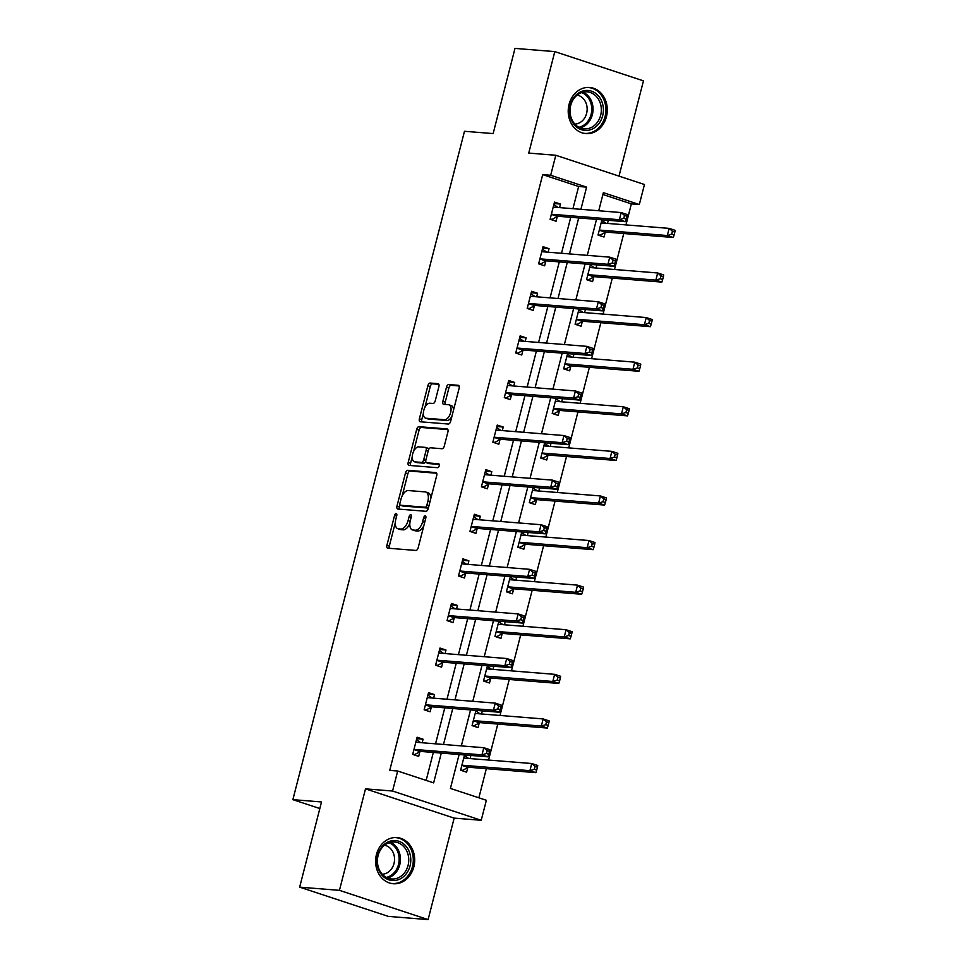 <?xml version="1.0" encoding="UTF-8"?>
<svg xmlns="http://www.w3.org/2000/svg" width="968" height="968" viewBox="0 0 968 968"><rect width="100%" height="100%" fill="white"/><g stroke="black" fill="none" stroke-linecap="round" stroke-linejoin="round"><path stroke-width="1.45" d="M396.178 513.56A2.045 1.077 -71.7 0 0 394.581 515.436L386.922 545.25A2.916 1.537 -71.7 0 0 387.575 548.142A2.916 1.537 -71.7 0 0 387.769 548.178L415.889 550.441A2.916 1.537 -71.7 0 0 418.176 547.767L425.823 517.953A2.045 1.077 -71.7 0 0 425.375 515.92A2.045 1.077 -71.7 0 0 425.242 515.896A2.045 1.077 -71.7 0 0 423.633 517.771L422.653 521.631A9.329 4.913 -71.7 0 1 415.345 530.21L412.997 530.016A9.329 4.913 -71.7 0 1 412.38 529.895A9.329 4.913 -71.7 0 1 410.311 520.639L411.291 516.779A2.045 1.077 -71.7 0 0 410.843 514.758A2.045 1.077 -71.7 0 0 410.71 514.722A2.045 1.077 -71.7 0 0 409.113 516.597L408.121 520.457A9.329 4.913 -71.7 0 1 400.812 529.036L398.465 528.855A9.329 4.913 -71.7 0 1 397.848 528.722A9.329 4.913 -71.7 0 1 395.779 519.465L396.759 515.605A2.045 1.077 -71.7 0 0 396.311 513.584A2.045 1.077 -71.7 0 0 396.178 513.56M569.063 104.375A23.159 19.517 94.6 0 0 585.894 133.62A23.159 19.517 94.6 0 0 606.44 116.704A23.159 19.517 94.6 0 0 589.609 87.459A23.159 19.517 94.6 0 0 569.063 104.375M376.455 854.49A23.159 19.517 94.6 0 0 393.298 883.748A23.159 19.517 94.6 0 0 413.844 866.832A23.159 19.517 94.6 0 0 397.001 837.586A23.159 19.517 94.6 0 0 376.455 854.49M438.891 386.607A2.916 1.537 -71.7 0 0 438.25 383.715A2.916 1.537 -71.7 0 0 438.056 383.679L430.167 383.05A2.916 1.537 -71.7 0 0 427.88 385.724L419.374 418.841A2.916 1.537 -71.7 0 0 420.027 421.733A2.916 1.537 -71.7 0 0 420.221 421.77L448.341 424.032A2.916 1.537 -71.7 0 0 450.628 421.346L459.134 388.241A2.916 1.537 -71.7 0 0 458.481 385.349A2.916 1.537 -71.7 0 0 458.287 385.312L448.753 384.538A2.916 1.537 -71.7 0 0 446.478 387.224L442.836 401.393A2.916 1.537 -71.7 0 0 443.489 404.285A2.916 1.537 -71.7 0 0 443.683 404.321L448.402 404.709A7.792 4.102 -71.7 0 1 448.922 404.805A7.792 4.102 -71.7 0 1 450.519 413.021A7.792 4.102 -71.7 0 1 444.554 419.713L426.029 418.224A7.792 4.102 -71.7 0 1 425.521 418.128A7.792 4.102 -71.7 0 1 423.911 409.912A7.792 4.102 -71.7 0 1 429.889 403.22L432.974 403.462A2.916 1.537 -71.7 0 0 435.261 400.788L438.891 386.607M572.947 208.677L578.646 186.497L542.709 174.627L550.671 175.268L555.801 155.267L644.458 184.513L639.316 204.526L603.379 192.668L598.732 210.758M299.656 887.148L339.441 890.342L428.098 919.6L388.301 916.394L299.656 887.148L321.521 801.952L292.868 799.653L464.483 131.285L493.135 133.584L515 48.4L554.797 51.606L528.746 153.089L555.801 155.267M428.098 919.6L454.161 818.117L365.505 788.86L339.441 890.342M365.505 788.86L392.56 791.038L397.703 771.024L433.64 782.882L441.299 753.08M542.709 174.627L389.741 770.383L397.703 771.024M407.758 470.315A2.916 1.537 -71.7 0 0 405.471 472.989L396.977 506.107A2.916 1.537 -71.7 0 0 397.618 508.999A2.916 1.537 -71.7 0 0 397.812 509.035L425.944 511.298A2.916 1.537 -71.7 0 0 428.219 508.624L436.725 475.506A2.916 1.537 -71.7 0 0 436.072 472.614A2.916 1.537 -71.7 0 0 435.878 472.578L407.758 470.315L410.154 471.101A2.916 1.537 -71.7 0 0 407.867 473.788L402.216 495.81M408.181 462.474L416.676 429.356A2.916 1.537 -71.7 0 1 418.962 426.682L447.083 428.945A2.916 1.537 -71.7 0 1 447.276 428.981A2.916 1.537 -71.7 0 1 447.93 431.873L444.288 446.042A2.916 1.537 -71.7 0 1 442.001 448.728L430.603 447.809A2.916 1.537 -71.7 0 0 428.316 450.483L425.908 459.885A2.916 1.537 -71.7 0 0 426.549 462.777A2.916 1.537 -71.7 0 0 426.743 462.813L438.625 463.769A2.045 1.077 -71.7 0 1 438.758 463.805A2.045 1.077 -71.7 0 1 439.169 465.947A2.045 1.077 -71.7 0 1 437.609 467.701L409.016 465.402A2.916 1.537 -71.7 0 1 408.823 465.366A2.916 1.537 -71.7 0 1 408.181 462.474L410.577 463.261L412.247 456.751M619 176.115L643.454 80.852L554.797 51.606M292.868 799.653L319.827 808.546M426.15 780.414L433.337 752.438M435.552 743.835L444.784 707.85M446.998 699.235L456.231 663.249M458.445 654.634L467.689 618.649M469.904 610.046L479.136 574.06M481.35 565.445L490.582 529.46M492.797 520.857L502.041 484.871M504.243 476.256L513.488 440.271M515.702 431.655L524.934 395.67M527.149 387.067L536.393 351.081M538.595 342.466L547.84 306.481M550.054 297.878L559.286 261.892M561.5 253.277L570.745 217.292M422.181 742.759L423.089 739.213L417.099 737.241L412.695 754.399L418.684 756.371L419.87 751.737M433.628 698.158L434.535 694.625L428.546 692.64L424.141 709.798L430.131 711.77L431.317 707.148M445.074 653.569L445.982 650.024L439.992 648.052L435.588 665.197L441.577 667.182L442.775 662.548M456.533 608.969L457.44 605.436L451.451 603.451L447.047 620.609L453.036 622.581L454.222 617.959M467.98 564.368L468.887 560.835L462.898 558.863L458.493 576.008L464.483 577.981L465.668 573.359M479.426 519.78L480.334 516.234L474.344 514.262L469.94 531.408L475.929 533.392L477.127 528.758M490.885 475.179L491.792 471.646L485.803 469.661L481.399 486.819L487.388 488.792L488.574 484.169M502.331 430.579L503.239 427.045L497.249 425.073L492.845 442.219L498.835 444.203L500.02 439.569M513.778 385.99L514.686 382.445L508.696 380.472L504.292 397.63L510.281 399.602L511.467 394.98M525.225 341.389L526.144 337.856L520.143 335.884L515.75 353.03L521.74 355.002L522.926 350.38M536.683 296.801L537.591 293.256L531.601 291.283L527.197 308.429L533.186 310.413L534.372 305.779M548.13 252.2L549.038 248.667L543.048 246.683L538.644 263.841L544.633 265.813L545.819 261.191M559.577 207.6L560.484 204.066L554.495 202.094L550.09 219.24L556.08 221.224L557.278 216.59M478.87 797.813L486.347 768.665M488.562 760.049L497.806 724.064M500.008 715.461L509.253 679.475M511.467 670.86L520.699 634.875M522.914 626.272L532.146 590.286M534.36 581.671L543.605 545.686M545.819 537.071L555.051 501.085M557.265 492.482L566.498 456.497M568.712 447.881L577.957 411.896M580.159 403.281L589.403 367.308M591.617 358.692L600.85 322.707M603.064 314.092L612.308 278.106M614.511 269.503L623.755 233.518M625.969 224.903L631.366 203.885L602.907 194.495M464.531 754.955L460.611 770.201L466.6 772.186L467.786 767.551M470.097 758.573L470.896 755.463M475.978 710.355L472.069 725.613L478.059 727.585L479.245 722.963M481.544 713.973L482.342 710.863M487.436 665.754L483.516 681.012L489.505 682.997L490.691 678.362M493.002 669.372L493.801 666.274M498.883 621.166L494.963 636.424L500.952 638.396L502.138 633.774M504.449 624.784L505.248 621.674M510.33 576.565L506.409 591.823L512.411 593.795L513.597 589.173M515.896 580.183L516.694 577.085M521.776 531.976L517.868 547.222L523.857 549.207L525.043 544.573M527.354 535.594L528.153 532.485M533.235 487.376L529.314 502.634L535.304 504.606L536.49 499.984M538.801 490.994L539.599 487.884M544.681 442.775L540.761 458.033L546.751 460.018L547.948 455.384M550.247 446.393L551.046 443.296M556.128 398.187L552.22 413.445L558.209 415.417L559.395 410.783M561.706 401.805L562.505 398.695M567.587 353.586L563.666 368.844L569.656 370.817L570.842 366.194M573.153 357.204L573.951 354.094M579.033 308.998L575.113 324.244L581.102 326.228L582.3 321.594M584.599 312.616L585.398 309.506M590.48 264.397L586.572 279.655L592.561 281.627L593.747 277.005M596.058 268.015L596.845 264.905M601.939 219.797L598.018 235.055L604.008 237.027L605.194 232.405M607.505 223.414L608.303 220.317M631.366 203.885L639.316 204.526M459.122 754.52L450.41 788.424L486.359 800.282L481.217 820.295L392.56 791.038M454.161 818.117L481.217 820.295M580.909 209.318L586.608 187.126L550.671 175.268M443.501 744.477L452.746 708.491M454.96 699.876L464.192 663.891M466.407 655.275L475.651 619.29M477.853 610.687L487.098 574.702M489.312 566.086L498.544 530.101M500.759 521.486L509.991 485.512M512.205 476.897L521.449 440.912M523.664 432.297L532.896 396.311M535.11 387.708L544.343 351.723M546.557 343.108L555.801 307.122M558.004 298.507L567.248 262.534M569.462 253.918L578.695 217.933M596.518 219.361L587.286 255.346M585.071 263.962L575.839 299.947M573.625 308.562L564.38 344.548M562.178 353.151L552.934 389.136M550.719 397.751L541.487 433.737M539.273 442.34L530.028 478.325M527.826 486.94L518.582 522.926M516.367 531.541L507.135 567.526M504.921 576.129L495.676 612.115M493.474 620.73L484.23 656.715M482.016 665.318L472.783 701.304M470.569 709.919L461.337 745.904M578.646 186.497L586.608 187.126M423.089 739.213L416.724 738.705M434.535 694.625L428.171 694.104M445.982 650.024L439.617 649.516M457.44 605.436L451.076 604.915M468.887 560.835L462.522 560.327M480.334 516.234L473.969 515.726M491.792 471.646L485.416 471.126M503.239 427.045L496.874 426.537M514.686 382.445L508.321 381.936M526.144 337.856L519.768 337.348M537.591 293.256L531.226 292.747M549.038 248.667L542.673 248.147M560.484 204.066L554.12 203.558M397.848 528.722L400.244 529.52A9.329 4.913 -71.7 0 0 400.861 529.641L398.465 528.855M409.851 523.313A9.329 4.913 -71.7 0 1 403.208 529.835L400.861 529.641M412.38 529.895L414.776 530.682A9.329 4.913 -71.7 0 0 415.393 530.815L412.997 530.016M423.827 525.733A9.329 4.913 -71.7 0 1 417.74 530.996L415.393 530.815M395.271 522.841L389.317 546.037A2.916 1.537 -71.7 0 0 389.354 548.311M436.689 473.243L410.154 471.101M399.941 504.679L399.373 506.893A2.916 1.537 -71.7 0 0 399.409 509.168M399.953 503.191A2.045 1.077 -71.7 0 0 400.413 505.223A2.045 1.077 -71.7 0 0 400.546 505.248L425.23 507.232A2.045 1.077 -71.7 0 0 426.827 505.356L427.868 501.291A9.329 4.913 -71.7 0 0 425.799 492.034A9.329 4.913 -71.7 0 0 425.182 491.901L408.302 490.546A9.329 4.913 -71.7 0 0 400.994 499.125L399.953 503.191M402.676 505.949A2.045 1.077 -71.7 0 0 402.809 506.01A2.045 1.077 -71.7 0 0 402.942 506.034L400.546 505.248M428.485 507.571A2.045 1.077 -71.7 0 1 427.626 508.019L402.942 506.034M430.772 498.701A9.329 4.913 -71.7 0 0 428.195 492.821L425.799 492.034M413.639 451.342L419.071 430.155L416.676 429.356M447.894 429.598L421.358 427.469A2.916 1.537 -71.7 0 0 419.071 430.155M428.776 463.49A2.916 1.537 -71.7 0 0 428.945 463.575A2.916 1.537 -71.7 0 0 429.139 463.611L439.254 464.422M418.769 446.853A7.792 4.102 -71.7 0 0 412.791 453.544A7.792 4.102 -71.7 0 0 414.389 461.76A7.792 4.102 -71.7 0 0 414.909 461.869L421.431 462.389A2.916 1.537 -71.7 0 0 423.718 459.715L426.126 450.314A2.916 1.537 -71.7 0 0 425.484 447.422A2.916 1.537 -71.7 0 0 425.291 447.373L418.769 446.853M414.389 461.76L416.784 462.559A7.792 4.102 -71.7 0 0 417.305 462.656L414.909 461.869M425.763 461.47A2.916 1.537 -71.7 0 1 423.827 463.188L417.305 462.656M428.667 449.527A2.916 1.537 -71.7 0 0 427.88 448.208A2.916 1.537 -71.7 0 0 427.687 448.172L425.654 447.506M410.577 463.261A2.916 1.537 -71.7 0 0 410.613 465.535M425.521 418.128L427.916 418.914A7.792 4.102 -71.7 0 0 428.425 419.023L426.029 418.224M451.911 416.349A7.792 4.102 -71.7 0 1 446.95 420.511L428.425 419.023M453.472 410.263A7.792 4.102 -71.7 0 0 451.318 405.604L448.922 404.805M459.098 385.966L451.149 385.337A2.916 1.537 -71.7 0 0 448.874 388.011L445.232 402.18A2.916 1.537 -71.7 0 0 445.268 404.455M423.355 413.457L421.77 419.628A2.916 1.537 -71.7 0 0 421.818 421.903M438.855 384.344L432.563 383.836A2.916 1.537 -71.7 0 0 430.276 386.522L424.928 407.371M460.756 770.25L462.547 770.395L468.064 767.406A2.965 1.561 108.3 0 1 468.718 767.249L535.885 772.645L529.895 770.673L531.735 763.522L464.555 758.125A2.965 1.561 108.3 0 1 464.362 758.089A2.965 1.561 108.3 0 1 464.023 757.871L463.829 757.678M460.72 769.79L462.547 770.395M464.386 755.5L468.597 758.452M461.796 765.579L462.075 765.434A2.965 1.561 108.3 0 1 462.728 765.264L529.895 770.673L534.312 769.294L536.708 770.08L537.446 767.225L535.05 766.426L534.312 769.294M535.05 766.426L531.735 763.522L537.724 765.506L537.446 767.225M536.708 770.08L535.885 772.645M420.669 742.637L416.47 739.685M412.84 754.435L414.619 754.58L412.804 753.987M414.8 749.462L420.79 751.434L487.969 756.831L481.979 754.859L414.8 749.462A2.965 1.561 -71.7 0 0 414.159 749.619L413.88 749.764M486.396 753.479L481.979 754.859L483.819 747.707L489.808 749.692L489.53 751.41L487.134 750.611L486.396 753.479L488.792 754.266L489.53 751.41M415.913 741.863L416.095 742.057A2.965 1.561 -71.7 0 0 416.446 742.274A2.965 1.561 -71.7 0 0 416.639 742.311L483.819 747.707L487.134 750.611M420.79 751.434A2.965 1.561 -71.7 0 0 420.148 751.591L414.619 754.58M487.969 756.831L488.792 754.266M390.08 841.18A20.038 16.892 -85.4 0 1 410.359 855.53A20.038 16.892 -85.4 0 1 397.679 879.936A20.038 16.892 -85.4 0 1 377.399 865.586A20.038 16.892 -85.4 0 1 390.08 841.18M396.602 878.436A18.549 15.645 94.6 0 0 408.714 858.773A18.549 15.645 94.6 0 0 394.569 842.003A18.549 15.645 94.6 0 0 389.572 842.547A18.549 15.645 94.6 0 0 377.447 862.222A18.549 15.645 94.6 0 0 391.592 878.992A18.549 15.645 94.6 0 0 396.602 878.436M384.562 845.221A14.605 12.318 -85.4 0 1 394.545 858.967A14.605 12.318 -85.4 0 1 384.974 873.753A14.605 12.318 -85.4 0 1 382.227 874.213M390.769 883.348A23.014 19.396 94.6 0 0 392.028 883.494A23.014 19.396 94.6 0 0 398.235 882.816A23.014 19.396 94.6 0 0 413.251 858.422A23.014 19.396 94.6 0 0 395.718 837.622A23.014 19.396 94.6 0 0 394.46 837.574M602.653 115.773A20.038 16.892 -85.4 0 1 581.526 129.736A20.038 16.892 -85.4 0 1 570.297 105.101A20.038 16.892 -85.4 0 1 591.436 91.137A20.038 16.892 -85.4 0 1 602.653 115.773M570.709 105.427A18.549 15.645 94.6 0 0 584.188 128.865A18.549 15.645 94.6 0 0 600.656 115.313A18.549 15.645 94.6 0 0 587.165 91.875A18.549 15.645 94.6 0 0 570.709 105.427M577.158 95.094A14.605 12.318 -85.4 0 1 586.608 113.389A14.605 12.318 -85.4 0 1 574.835 124.085M583.377 133.221A23.014 19.396 94.6 0 0 584.636 133.366A23.014 19.396 94.6 0 0 605.048 116.559A23.014 19.396 94.6 0 0 588.326 87.507A23.014 19.396 94.6 0 0 587.056 87.447M472.202 725.661L473.993 725.806L479.523 722.806A2.965 1.561 108.3 0 1 480.164 722.648L547.344 728.057L541.354 726.073L543.181 718.934L476.014 713.525A2.965 1.561 108.3 0 1 475.82 713.489A2.965 1.561 108.3 0 1 475.469 713.271L475.276 713.089M472.166 725.201L473.993 725.806M475.845 710.911L480.043 713.852M473.255 720.979L473.534 720.833A2.965 1.561 108.3 0 1 474.175 720.676L541.354 726.073L545.77 724.693L548.166 725.48L548.892 722.624L546.496 721.838L545.77 724.693M546.496 721.838L543.181 718.934L549.171 720.906L548.892 722.624M548.166 725.48L547.344 728.057M483.661 681.061L485.452 681.206L490.97 678.217A2.965 1.561 108.3 0 1 491.611 678.06L558.79 683.456L552.801 681.484L554.64 674.333L487.461 668.936A2.965 1.561 108.3 0 1 487.267 668.888A2.965 1.561 108.3 0 1 486.916 668.682L486.735 668.489M483.625 680.601L485.452 681.206M487.291 666.311L491.49 669.251M484.702 676.39L484.98 676.233A2.965 1.561 108.3 0 1 485.621 676.075L552.801 681.484L557.217 680.093L559.613 680.891L560.351 678.024L557.955 677.237L557.217 680.093M557.955 677.237L554.64 674.333L560.629 676.305L560.351 678.024M559.613 680.891L558.79 683.456M432.115 698.037L427.916 695.097M424.286 709.846L426.077 709.992L424.25 709.387M426.259 704.861L432.248 706.834L499.415 712.242L493.426 710.258L426.259 704.861A2.965 1.561 -71.7 0 0 425.605 705.019L425.327 705.164M497.842 708.879L493.426 710.258L495.265 703.119L501.255 705.091L500.976 706.809L498.58 706.023L497.842 708.879L500.238 709.665L500.976 706.809M427.36 697.275L427.554 697.456A2.965 1.561 -71.7 0 0 427.892 697.674A2.965 1.561 -71.7 0 0 428.086 697.71L495.265 703.119L498.58 706.023M432.248 706.834A2.965 1.561 -71.7 0 0 431.595 706.991L426.077 709.992M499.415 712.242L500.238 709.665M443.574 653.448L439.363 650.496M435.733 665.246L437.524 665.391L435.697 664.786M437.705 660.261L443.695 662.245L510.874 667.642L504.885 665.669L437.705 660.261A2.965 1.561 -71.7 0 0 437.052 660.418L436.786 660.575M509.301 664.278L504.885 665.669L506.712 658.518L512.701 660.503L512.423 662.221L510.027 661.422L509.301 664.278L511.697 665.076L512.423 662.221M438.806 652.674L439 652.868A2.965 1.561 -71.7 0 0 439.339 653.073A2.965 1.561 -71.7 0 0 439.545 653.122L506.712 658.518L510.027 661.422M443.695 662.245A2.965 1.561 -71.7 0 0 443.054 662.402L437.524 665.391M510.874 667.642L511.697 665.076M495.108 636.472L496.899 636.605L502.416 633.616A2.965 1.561 108.3 0 1 503.07 633.459L570.237 638.856L564.247 636.884L566.086 629.732L498.907 624.336A2.965 1.561 108.3 0 1 498.714 624.3A2.965 1.561 108.3 0 1 498.375 624.082L498.181 623.888M495.071 636.012L496.899 636.605M498.738 621.71L502.949 624.663M496.148 631.789L496.427 631.644A2.965 1.561 108.3 0 1 497.08 631.487L564.247 636.884L568.664 635.504L571.059 636.291L571.798 633.435L569.402 632.636L568.664 635.504M569.402 632.636L566.086 629.732L572.076 631.717L571.798 633.435M571.059 636.291L570.237 638.856M506.554 591.871L508.345 592.017L513.875 589.028A2.965 1.561 108.3 0 1 514.516 588.859L581.695 594.267L575.706 592.295L577.533 585.144L510.366 579.735A2.965 1.561 108.3 0 1 510.16 579.699A2.965 1.561 108.3 0 1 509.821 579.481L509.628 579.3M506.518 591.412L508.345 592.017M510.184 577.122L514.395 580.062M507.607 587.201L507.885 587.044A2.965 1.561 108.3 0 1 508.527 586.886L575.706 592.295L580.122 590.904L582.518 591.69L583.244 588.834L580.848 588.048L580.122 590.904M580.848 588.048L577.533 585.144L583.523 587.116L583.244 588.834M582.518 591.69L581.695 594.267M518.013 547.271L519.792 547.416L525.321 544.427A2.965 1.561 108.3 0 1 525.963 544.27L593.142 549.667L587.153 547.694L588.992 540.543L521.812 535.147A2.965 1.561 108.3 0 1 521.619 535.11A2.965 1.561 108.3 0 1 521.268 534.893L521.087 534.699M517.965 546.811L519.792 547.416M521.643 532.521L525.842 535.473M519.054 542.6L519.332 542.455A2.965 1.561 108.3 0 1 519.973 542.286L587.153 547.694L591.569 546.303L593.965 547.101L594.703 544.246L592.307 543.447L591.569 546.303M592.307 543.447L588.992 540.543L594.981 542.528L594.703 544.246M593.965 547.101L593.142 549.667M455.021 608.848L450.822 605.895M447.192 620.657L448.971 620.803L447.143 620.198M449.152 615.672L455.141 617.644L522.321 623.053L516.331 621.069L449.152 615.672A2.965 1.561 -71.7 0 0 448.511 615.829L448.232 615.975M520.748 619.689L516.331 621.069L518.158 613.93L524.16 615.902L523.882 617.62L521.486 616.834L520.748 619.689L523.144 620.476L523.882 617.62M450.253 608.086L450.447 608.267A2.965 1.561 -71.7 0 0 450.798 608.485A2.965 1.561 -71.7 0 0 450.991 608.521L518.158 613.93L521.486 616.834M455.141 617.644A2.965 1.561 -71.7 0 0 454.5 617.802L448.971 620.803M522.321 623.053L523.144 620.476M466.467 564.247L462.268 561.307M458.638 576.057L460.429 576.202L458.602 575.597M460.611 571.072L466.6 573.056L533.767 578.453L527.778 576.48L460.611 571.072A2.965 1.561 -71.7 0 0 459.957 571.229L459.679 571.386M532.194 575.089L527.778 576.48L529.617 569.329L535.606 571.301L535.328 573.02L532.932 572.233L532.194 575.089L534.59 575.887L535.328 573.02M461.712 563.485L461.893 563.666A2.965 1.561 -71.7 0 0 462.244 563.884A2.965 1.561 -71.7 0 0 462.438 563.933L529.617 569.329L532.932 572.233M466.6 573.056A2.965 1.561 -71.7 0 0 465.947 573.213L460.429 576.202M533.767 578.453L534.59 575.887M477.926 519.659L473.715 516.706M470.085 531.456L471.876 531.601L470.049 530.996M472.057 526.483L478.047 528.455L545.214 533.852L539.224 531.88L472.057 526.483A2.965 1.561 -71.7 0 0 471.404 526.64L471.138 526.786M543.641 530.5L539.224 531.88L541.064 524.729L547.053 526.713L546.775 528.431L544.379 527.633L543.641 530.5L546.037 531.287L546.775 528.431M473.158 518.884L473.352 519.078A2.965 1.561 -71.7 0 0 473.691 519.296A2.965 1.561 -71.7 0 0 473.896 519.332L541.064 524.729L544.379 527.633M478.047 528.455A2.965 1.561 -71.7 0 0 477.393 528.613L471.876 531.601M545.214 533.852L546.037 531.287M489.372 475.058L485.174 472.118M481.544 486.868L483.322 487.013L481.495 486.408M483.504 481.882L489.493 483.855L556.673 489.264L550.683 487.279L483.504 481.882A2.965 1.561 -71.7 0 0 482.863 482.04L482.584 482.185M555.1 485.9L550.683 487.279L552.51 480.14L558.5 482.112L558.221 483.831L555.826 483.044L555.1 485.9L557.495 486.686L558.221 483.831M484.605 474.296L484.799 474.477A2.965 1.561 -71.7 0 0 485.149 474.695A2.965 1.561 -71.7 0 0 485.343 474.731L552.51 480.14L555.826 483.044M489.493 483.855A2.965 1.561 -71.7 0 0 488.852 484.012L483.322 487.013M556.673 489.264L557.495 486.686M500.819 430.457L496.62 427.517M492.99 442.267L494.781 442.412L492.954 441.807M494.95 437.282L500.952 439.266L568.119 444.663L562.13 442.691L494.95 437.282A2.965 1.561 -71.7 0 0 494.309 437.439L494.031 437.596M566.546 441.299L562.13 442.691L563.969 435.539L569.958 437.524L569.68 439.23L567.284 438.444L566.546 441.299L568.942 442.098L569.68 439.23M496.064 429.695L496.245 429.889A2.965 1.561 -71.7 0 0 496.596 430.094A2.965 1.561 -71.7 0 0 496.79 430.143L563.969 435.539L567.284 438.444M500.952 439.266A2.965 1.561 -71.7 0 0 500.299 439.424L494.781 442.412M568.119 444.663L568.942 442.098M512.278 385.869L508.067 382.917M504.437 397.679L506.228 397.812L504.401 397.219M506.409 392.693L512.399 394.666L579.566 400.074L573.576 398.09L506.409 392.693A2.965 1.561 -71.7 0 0 505.756 392.851L505.477 392.996M577.993 396.711L573.576 398.09L575.415 390.951L581.405 392.923L581.127 394.641L578.731 393.855L577.993 396.711L580.389 397.497L581.127 394.641M507.51 385.107L507.704 385.288A2.965 1.561 -71.7 0 0 508.043 385.506A2.965 1.561 -71.7 0 0 508.236 385.542L575.415 390.951L578.731 393.855M512.399 394.666A2.965 1.561 -71.7 0 0 511.745 394.823L506.228 397.812M579.566 400.074L580.389 397.497M523.724 341.268L519.526 338.328M515.884 353.078L517.674 353.223L515.847 352.618M517.856 348.093L523.845 350.065L591.024 355.474L585.035 353.501L517.856 348.093A2.965 1.561 -71.7 0 0 517.214 348.25L516.936 348.407M589.452 352.11L585.035 353.501L586.862 346.35L592.852 348.323L592.573 350.041L590.178 349.254L589.452 352.11L591.847 352.909L592.573 350.041M518.957 340.506L519.15 340.688A2.965 1.561 -71.7 0 0 519.501 340.905A2.965 1.561 -71.7 0 0 519.695 340.942L586.862 346.35L590.178 349.254M523.845 350.065A2.965 1.561 -71.7 0 0 523.204 350.234L517.674 353.223M591.024 355.474L591.847 352.909M535.171 296.68L530.972 293.727M527.342 308.477L529.121 308.623L527.306 308.018M529.302 303.504L535.292 305.477L602.471 310.873L596.482 308.901L529.302 303.504A2.965 1.561 -71.7 0 0 528.661 303.662L528.383 303.807M600.898 307.522L596.482 308.901L598.321 301.75L604.31 303.734L604.032 305.452L601.636 304.654L600.898 307.522L603.294 308.308L604.032 305.452M530.416 295.906L530.597 296.099A2.965 1.561 -71.7 0 0 530.948 296.317A2.965 1.561 -71.7 0 0 531.142 296.353L598.321 301.75L601.636 304.654M535.292 305.477A2.965 1.561 -71.7 0 0 534.651 305.634L529.121 308.623M602.471 310.873L603.294 308.308M546.63 252.079L542.419 249.139M538.789 263.889L540.58 264.034L538.752 263.429M540.761 258.904L546.751 260.876L613.918 266.285L607.928 264.3L540.761 258.904A2.965 1.561 -71.7 0 0 540.108 259.061L539.829 259.206M612.345 262.921L607.928 264.3L609.767 257.161L615.757 259.134L615.479 260.852L613.083 260.065L612.345 262.921L614.74 263.707L615.479 260.852M541.862 251.317L542.056 251.498A2.965 1.561 -71.7 0 0 542.395 251.716A2.965 1.561 -71.7 0 0 542.588 251.753L609.767 257.161L613.083 260.065M546.751 260.876A2.965 1.561 -71.7 0 0 546.097 261.033L540.58 264.034M613.918 266.285L614.74 263.707M529.46 502.682L531.25 502.828L536.768 499.827A2.965 1.561 108.3 0 1 537.421 499.669L604.589 505.078L598.599 503.094L600.438 495.955L533.259 490.546A2.965 1.561 108.3 0 1 533.066 490.51A2.965 1.561 108.3 0 1 532.727 490.292L532.533 490.111M529.423 502.223L531.25 502.828M533.09 487.92L537.288 490.873M530.5 498L530.779 497.854A2.965 1.561 108.3 0 1 531.432 497.697L598.599 503.094L603.016 501.714L605.411 502.501L606.149 499.645L603.754 498.859L603.016 501.714M603.754 498.859L600.438 495.955L606.428 497.927L606.149 499.645M605.411 502.501L604.589 505.078M540.906 458.082L542.697 458.227L548.215 455.238A2.965 1.561 108.3 0 1 548.868 455.081L616.047 460.478L610.046 458.505L611.885 451.354L544.718 445.958A2.965 1.561 108.3 0 1 544.512 445.909A2.965 1.561 108.3 0 1 544.173 445.704L543.98 445.51M540.87 457.622L542.697 458.227M544.536 443.332L548.747 446.272M541.959 453.411L542.225 453.254A2.965 1.561 108.3 0 1 542.879 453.097L610.046 458.505L614.474 457.114L616.87 457.912L617.596 455.045L615.2 454.258L614.474 457.114M615.2 454.258L611.885 451.354L617.874 453.326L617.596 455.045M616.87 457.912L616.047 460.478M552.365 413.481L554.144 413.626L559.673 410.638A2.965 1.561 108.3 0 1 560.315 410.48L627.494 415.877L621.504 413.905L623.332 406.754L556.164 401.357A2.965 1.561 108.3 0 1 555.971 401.321A2.965 1.561 108.3 0 1 555.62 401.103L555.426 400.909M552.317 413.034L554.144 413.626M555.995 398.731L560.194 401.684M553.406 408.811L553.684 408.665A2.965 1.561 108.3 0 1 554.325 408.508L621.504 413.905L625.921 412.525L628.317 413.312L629.055 410.456L626.647 409.658L625.921 412.525M626.647 409.658L623.332 406.754L629.333 408.738L629.055 410.456M628.317 413.312L627.494 415.877M563.812 368.893L565.602 369.038L571.12 366.037A2.965 1.561 108.3 0 1 571.773 365.88L638.94 371.288L632.951 369.304L634.79 362.165L567.611 356.756A2.965 1.561 108.3 0 1 567.417 356.72A2.965 1.561 108.3 0 1 567.066 356.502L566.885 356.321M563.775 368.433L565.602 369.038M567.442 354.143L571.64 357.083M564.852 364.222L565.13 364.065A2.965 1.561 108.3 0 1 565.784 363.907L632.951 369.304L637.367 367.925L639.763 368.711L640.501 365.856L638.106 365.069L637.367 367.925M638.106 365.069L634.79 362.165L640.78 364.137L640.501 365.856M639.763 368.711L638.94 371.288M575.258 324.292L577.049 324.437L582.567 321.449A2.965 1.561 108.3 0 1 583.22 321.291L650.387 326.688L644.398 324.716L646.237 317.564L579.058 312.168A2.965 1.561 108.3 0 1 578.864 312.119A2.965 1.561 108.3 0 1 578.525 311.914L578.332 311.72M575.222 323.832L577.049 324.437M578.888 309.542L583.099 312.495M576.299 319.621L576.577 319.476A2.965 1.561 108.3 0 1 577.231 319.307L644.398 324.716L648.814 323.324L651.21 324.123L651.948 321.267L649.552 320.469L648.814 323.324M649.552 320.469L646.237 317.564L652.226 319.549L651.948 321.267M651.21 324.123L650.387 326.688M586.717 279.704L588.496 279.849L594.025 276.848A2.965 1.561 108.3 0 1 594.667 276.691L661.846 282.099L655.856 280.115L657.683 272.976L590.516 267.567A2.965 1.561 108.3 0 1 590.323 267.531A2.965 1.561 108.3 0 1 589.972 267.313L589.778 267.132M586.668 279.244L588.496 279.849M590.347 264.942L594.546 267.894M587.757 275.021L588.036 274.876A2.965 1.561 108.3 0 1 588.677 274.718L655.856 280.115L660.273 278.736L662.669 279.522L663.395 276.666L660.999 275.88L660.273 278.736M660.999 275.88L657.683 272.976L663.673 274.948L663.395 276.666M662.669 279.522L661.846 282.099M598.163 235.103L599.954 235.248L605.472 232.259A2.965 1.561 108.3 0 1 606.125 232.102L673.292 237.499L667.303 235.526L669.142 228.375L601.963 222.979A2.965 1.561 108.3 0 1 601.769 222.93A2.965 1.561 108.3 0 1 601.418 222.713L601.237 222.531M598.127 234.643L599.954 235.248M601.793 220.353L605.992 223.293M599.204 230.432L599.482 230.275A2.965 1.561 108.3 0 1 600.124 230.118L667.303 235.526L671.719 234.135L674.115 234.934L674.853 232.066L672.457 231.279L671.719 234.135M672.457 231.279L669.142 228.375L675.132 230.348L674.853 232.066M674.115 234.934L673.292 237.499M558.076 207.479L553.865 204.538M550.235 219.288L552.026 219.433L550.199 218.828M552.208 214.303L558.197 216.287L625.376 221.684L619.387 219.712L552.208 214.303A2.965 1.561 -71.7 0 0 551.566 214.46L551.288 214.618M623.803 218.32L619.387 219.712L621.214 212.561L627.203 214.545L626.925 216.251L624.529 215.465L623.803 218.32L626.199 219.119L626.925 216.251M553.309 206.716L553.502 206.91A2.965 1.561 -71.7 0 0 553.841 207.116A2.965 1.561 -71.7 0 0 554.047 207.164L621.214 212.561L624.529 215.465M558.197 216.287A2.965 1.561 -71.7 0 0 557.556 216.445L552.026 219.433M625.376 221.684L626.199 219.119M396.638 516.113L394.581 515.436M425.702 518.449L423.633 517.771M411.17 517.287L409.113 516.597M403.208 529.835L400.812 529.036M410.178 521.147L408.121 520.457M417.74 530.996L415.345 530.21M424.71 522.309L422.653 521.631M389.317 546.037L386.922 545.25M399.373 506.893L396.977 506.107M407.867 473.788L405.471 472.989M427.626 508.019L425.23 507.232M428.884 506.034L426.827 505.356M429.925 501.969L427.868 501.291M421.358 427.469L418.962 426.682M429.139 463.611L426.743 462.813M423.827 463.188L421.431 462.389M425.799 460.393L423.718 459.715M428.183 450.991L426.126 450.314M446.95 420.511L444.554 419.713M445.232 402.18L442.836 401.393M448.874 388.011L446.478 387.224M451.149 385.337L448.753 384.538M421.77 419.628L419.374 418.841M430.276 386.522L427.88 385.724M432.563 383.836L430.167 383.05M468.064 767.406L462.075 765.434M468.718 767.249L462.728 765.264M464.87 758.15L464.023 757.871M416.095 742.057L416.942 742.335M414.159 749.619L420.148 751.591M390.37 842.329A18.549 15.645 -85.4 0 1 400.413 860.6A18.549 15.645 -85.4 0 1 388.301 877.77A18.549 15.645 -85.4 0 1 387.502 877.988M386.28 877.407A17.944 15.125 94.6 0 0 387.394 877.117A17.944 15.125 94.6 0 0 399.119 860.31A17.944 15.125 94.6 0 0 389.075 842.717M582.966 92.214A18.549 15.645 -85.4 0 1 592.368 114.647A18.549 15.645 -85.4 0 1 580.098 127.873M578.876 127.28A17.944 15.125 94.6 0 0 591.085 114.418A17.944 15.125 94.6 0 0 581.671 92.589M479.523 722.806L473.534 720.833M480.164 722.648L474.175 720.676M476.316 713.549L475.469 713.271M490.97 678.217L484.98 676.233M491.611 678.06L485.621 676.075M487.763 668.961L486.916 668.682M427.554 697.456L428.388 697.734M425.605 705.019L431.595 706.991M439 652.868L439.847 653.146M437.052 660.418L443.054 662.402M502.416 633.616L496.427 631.644M503.07 633.459L497.08 631.487M499.222 624.36L498.375 624.082M513.875 589.028L507.885 587.044M514.516 588.859L508.527 586.886M510.668 579.759L509.821 579.481M525.321 544.427L519.332 542.455M525.963 544.27L519.973 542.286M522.115 535.171L521.268 534.893M450.447 608.267L451.294 608.545M448.511 615.829L454.5 617.802M461.893 563.666L462.74 563.957M459.957 571.229L465.947 573.213M473.352 519.078L474.199 519.356M471.404 526.64L477.393 528.613M484.799 474.477L485.646 474.756M482.863 482.04L488.852 484.012M496.245 429.889L497.092 430.167M494.309 437.439L500.299 439.424M507.704 385.288L508.551 385.566M505.756 392.851L511.745 394.823M519.15 340.688L519.997 340.966M517.214 348.25L523.204 350.234M530.597 296.099L531.444 296.377M528.661 303.662L534.651 305.634M542.056 251.498L542.891 251.777M540.108 259.061L546.097 261.033M536.768 499.827L530.779 497.854M537.421 499.669L531.432 497.697M533.562 490.57L532.727 490.292M548.215 455.238L542.225 453.254M548.868 455.081L542.879 453.097M545.02 445.982L544.173 445.704M559.673 410.638L553.684 408.665M560.315 410.48L554.325 408.508M556.467 401.381L555.62 401.103M571.12 366.037L565.13 364.065M571.773 365.88L565.784 363.907M567.913 356.781L567.066 356.502M582.567 321.449L576.577 319.476M583.22 321.291L577.231 319.307M579.372 312.192L578.525 311.914M594.025 276.848L588.036 274.876M594.667 276.691L588.677 274.718M590.819 267.591L589.972 267.313M605.472 232.259L599.482 230.275M606.125 232.102L600.124 230.118M602.265 223.003L601.418 222.713M553.502 206.91L554.349 207.188M551.566 214.46L557.556 216.445M402.809 506.01L400.413 505.223M428.945 463.575L426.549 462.777M427.88 448.208L425.484 447.422M392.028 883.494L391.108 883.421M395.718 837.622L394.799 837.55M588.326 87.507L587.394 87.422M584.636 133.366L583.704 133.294"/></g></svg>
